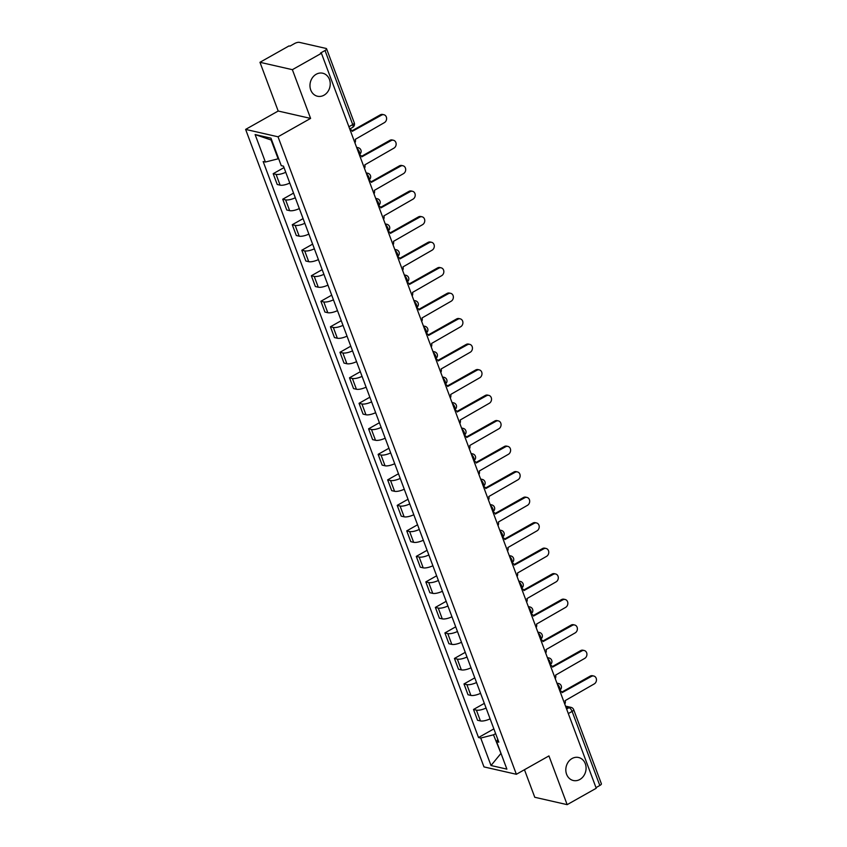 <?xml version="1.0" encoding="UTF-8"?>
<svg xmlns="http://www.w3.org/2000/svg" width="847" height="847" viewBox="0 0 847 847"><rect width="100%" height="100%" fill="white"/><g stroke="black" fill="none" stroke-linecap="round" stroke-linejoin="round"><path stroke-width="1.27" d="M572.032 758.531A11.805 10.037 -77.2 0 1 578.565 757.493A11.805 10.037 -77.2 0 1 586.06 767.393A11.805 10.037 -77.2 0 1 579.856 779.473A11.805 10.037 -77.2 0 1 573.324 780.511A11.805 10.037 -77.2 0 1 565.838 770.611A11.805 10.037 -77.2 0 1 572.032 758.531M316.196 74.261A11.805 10.037 -77.2 0 1 322.728 73.223A11.805 10.037 -77.2 0 1 330.214 83.122A11.805 10.037 -77.2 0 1 324.02 95.192A11.805 10.037 -77.2 0 1 317.487 96.24A11.805 10.037 -77.2 0 1 309.991 86.341A11.805 10.037 -77.2 0 1 316.196 74.261M524.462 769.722L534.764 797.271L567.162 804.65L596.235 788.261L321.437 53.287L292.374 69.676L259.965 62.297L278.187 111.031L245.619 129.411L483.976 766.906L516.374 774.285L278.028 136.791L310.595 118.411L292.374 69.676M259.965 62.297L289.039 45.907L289.981 46.119L294.512 43.568A3.684 1.186 -20.5 0 1 299.319 42.35L326.053 48.438A3.684 1.186 -20.5 0 1 326.582 48.798L354.29 122.879A3.684 1.186 159.5 0 1 352.723 124.604L325.026 50.513A3.684 1.186 -20.5 0 0 326.582 48.798M567.162 804.65L548.941 755.916L516.374 774.285M568.305 713.555L572.117 711.406A3.684 1.186 159.5 0 0 573.684 709.68L601.381 783.761A3.684 1.186 159.5 0 1 599.814 785.487L572.117 711.406A3.684 1.535 -119.4 0 0 569.004 707.7L565.849 706.98M596.002 787.636L599.814 785.487M325.026 50.513L320.494 53.065L321.437 53.287M285.757 172.269A8.481 2.721 159.5 0 1 276.069 174.355L273.189 173.699L277.223 184.487L280.113 185.144A8.481 2.721 -20.5 0 0 289.79 183.058M284.01 167.59L273.189 173.699M295.296 197.775A8.481 2.721 159.5 0 1 285.608 199.86L282.729 199.204L286.762 210.003L289.653 210.659A8.481 2.721 -20.5 0 0 299.33 208.574M293.549 193.105L282.729 199.204M304.835 223.29A8.481 2.721 159.5 0 1 295.148 225.376L292.268 224.72L296.302 235.519L299.192 236.175A8.481 2.721 -20.5 0 0 308.869 234.09M303.088 218.621L292.268 224.72M314.375 248.806A8.481 2.721 159.5 0 1 304.687 250.892L301.807 250.236L305.841 261.024L308.732 261.681A8.481 2.721 -20.5 0 0 318.408 259.595M312.628 244.137L301.807 250.236M323.914 274.322A8.481 2.721 159.5 0 1 314.226 276.408L311.347 275.751L315.38 286.54L318.26 287.197A8.481 2.721 -20.5 0 0 327.948 285.111M322.167 269.642L311.347 275.751M333.453 299.827A8.481 2.721 159.5 0 1 323.766 301.913L320.886 301.257L324.92 312.056L327.8 312.712A8.481 2.721 -20.5 0 0 337.487 310.627M331.706 295.158L320.886 301.257M342.993 325.343A8.481 2.721 159.5 0 1 333.305 327.429L330.425 326.773L334.459 337.572L337.339 338.228A8.481 2.721 -20.5 0 0 347.026 336.143M341.246 320.674L330.425 326.773M352.532 350.859A8.481 2.721 159.5 0 1 342.844 352.945L339.965 352.288L343.998 363.077L346.878 363.734A8.481 2.721 -20.5 0 0 356.566 361.648M350.785 346.19L339.965 352.288M362.071 376.375A8.481 2.721 159.5 0 1 352.384 378.461L349.504 377.804L353.538 388.593L356.418 389.249A8.481 2.721 -20.5 0 0 366.105 387.164M360.324 371.695L349.504 377.804M371.611 401.88A8.481 2.721 159.5 0 1 361.923 403.966L359.043 403.31L363.077 414.109L365.957 414.765A8.481 2.721 -20.5 0 0 375.645 412.68M369.864 397.211L359.043 403.31M381.15 427.396A8.481 2.721 159.5 0 1 371.462 429.482L368.583 428.826L372.616 439.625L375.496 440.281A8.481 2.721 -20.5 0 0 385.184 438.195M379.403 422.727L368.583 428.826M390.689 452.912A8.481 2.721 159.5 0 1 381.002 454.998L378.122 454.341L382.156 465.13L385.036 465.786A8.481 2.721 -20.5 0 0 394.723 463.701M388.942 448.243L378.122 454.341M400.229 478.417A8.481 2.721 159.5 0 1 390.541 480.503L387.661 479.857L391.695 490.646L394.575 491.302A8.481 2.721 -20.5 0 0 404.263 489.217M398.482 473.748L387.661 479.857M409.768 503.933A8.481 2.721 159.5 0 1 400.08 506.019L397.201 505.363L401.234 516.162L404.114 516.818A8.481 2.721 -20.5 0 0 413.802 514.732M408.021 499.264L397.201 505.363M419.297 529.449A8.481 2.721 159.5 0 1 409.62 531.535L406.74 530.878L410.774 541.667L413.654 542.324A8.481 2.721 -20.5 0 0 423.341 540.238M417.56 524.78L406.74 530.878M428.836 554.965A8.481 2.721 159.5 0 1 419.159 557.051L416.279 556.394L420.313 567.183L423.193 567.839A8.481 2.721 -20.5 0 0 432.881 565.754M427.089 550.285L416.279 556.394M438.375 580.47A8.481 2.721 159.5 0 1 428.698 582.556L425.819 581.9L429.853 592.699L432.732 593.355A8.481 2.721 -20.5 0 0 442.42 591.27M436.629 575.801L425.819 581.9M447.915 605.986A8.481 2.721 159.5 0 1 438.238 608.072L435.358 607.415L439.392 618.215L442.272 618.871A8.481 2.721 -20.5 0 0 451.959 616.785M446.168 601.317L435.358 607.415M457.454 631.502A8.481 2.721 159.5 0 1 447.777 633.588L444.897 632.931L448.931 643.72L451.811 644.376A8.481 2.721 -20.5 0 0 461.499 642.291M455.707 626.833L444.897 632.931M466.993 657.018A8.481 2.721 159.5 0 1 457.316 659.104L454.437 658.447L458.471 669.236L461.35 669.892A8.481 2.721 -20.5 0 0 471.027 667.807M465.247 652.338L454.437 658.447M476.533 682.523A8.481 2.721 159.5 0 1 466.856 684.609L463.976 683.953L468.01 694.752L470.89 695.408A8.481 2.721 -20.5 0 0 480.567 693.322M474.786 677.854L463.976 683.953M486.072 708.039A8.481 2.721 159.5 0 1 476.395 710.125L473.515 709.468L477.549 720.268L480.429 720.924A8.481 2.721 -20.5 0 0 490.106 718.838M484.325 703.37L473.515 709.468M271.718 140.147L271.093 139.999L278.134 158.812L278.599 158.548M278.134 158.812L265.386 162.031L255.106 134.557L270.976 138.177L281.257 165.652L283.47 166.16L498.83 742.163L496.617 741.654L506.887 769.129L491.016 765.519L480.736 738.044L493.494 734.815L501.138 753.766M265.386 162.031L263.163 161.533L478.523 737.536L480.736 738.044M245.619 129.411L278.028 136.791M278.187 111.031L310.595 118.411M500.99 753.364L491.016 765.519M495.633 733.608L493.494 734.815M493.865 728.886L478.523 737.536M497.771 739.325L496.617 741.654M255.106 134.557L271.093 139.999M354.935 142.878A3.684 3.134 102.8 0 0 355.253 139.363L384.369 122.635A4.246 3.61 102.8 0 0 386.603 118.294A4.246 3.61 102.8 0 0 383.903 114.737A4.246 3.61 102.8 0 0 381.563 115.118L352.257 131.349A3.684 3.134 102.8 0 0 350.15 129.4A3.684 3.134 102.8 0 0 349.875 129.347L350.15 129.4M352.003 130.809L380.335 114.832A4.246 3.61 -77.2 0 1 382.675 114.461L383.903 114.737M364.475 168.384A3.684 3.134 102.8 0 0 364.792 164.869L393.908 148.151A4.246 3.61 102.8 0 0 396.142 143.81A4.246 3.61 102.8 0 0 393.442 140.253A4.246 3.61 102.8 0 0 391.102 140.623L361.796 156.854A3.684 3.134 102.8 0 0 359.689 154.906A3.684 3.134 102.8 0 0 359.414 154.863L359.689 154.906M361.542 156.324L389.874 140.348A4.246 3.61 -77.2 0 1 392.214 139.977L393.442 140.253M374.014 193.899A3.684 3.134 102.8 0 0 374.332 190.384L403.447 173.667A4.246 3.61 102.8 0 0 405.681 169.326A4.246 3.61 102.8 0 0 402.981 165.768A4.246 3.61 102.8 0 0 400.642 166.139L371.335 182.37A3.684 3.134 102.8 0 0 369.228 180.422A3.684 3.134 102.8 0 0 368.953 180.379L369.228 180.422M371.081 181.84L399.413 165.864A4.246 3.61 -77.2 0 1 401.753 165.483L402.981 165.768M383.553 219.415A3.684 3.134 102.8 0 0 383.871 215.9L412.987 199.172A4.246 3.61 102.8 0 0 415.221 194.831A4.246 3.61 102.8 0 0 412.521 191.284A4.246 3.61 102.8 0 0 410.181 191.655L380.875 207.886A3.684 3.134 102.8 0 0 378.768 205.937A3.684 3.134 102.8 0 0 378.493 205.885L378.768 205.937M380.621 207.346L408.953 191.369A4.246 3.61 -77.2 0 1 411.293 190.999L412.521 191.284M393.093 244.931A3.684 3.134 102.8 0 0 393.41 241.406L422.526 224.688A4.246 3.61 102.8 0 0 424.76 220.347A4.246 3.61 102.8 0 0 422.06 216.79A4.246 3.61 102.8 0 0 419.72 217.16L390.414 233.401A3.684 3.134 102.8 0 0 388.307 231.453A3.684 3.134 102.8 0 0 388.032 231.4L388.307 231.453M390.16 232.861L418.492 216.885A4.246 3.61 -77.2 0 1 420.832 216.514L422.06 216.79M402.632 270.437A3.684 3.134 102.8 0 0 402.95 266.921L432.065 250.204A4.246 3.61 102.8 0 0 434.299 245.863A4.246 3.61 102.8 0 0 431.599 242.306A4.246 3.61 102.8 0 0 429.26 242.676L399.953 258.907A3.684 3.134 102.8 0 0 397.846 256.959A3.684 3.134 102.8 0 0 397.571 256.916L397.846 256.959M399.699 258.377L428.031 242.401A4.246 3.61 -77.2 0 1 430.371 242.03L431.599 242.306M412.171 295.952A3.684 3.134 102.8 0 0 412.489 292.437L441.605 275.72A4.246 3.61 102.8 0 0 443.839 271.379A4.246 3.61 102.8 0 0 441.139 267.821A4.246 3.61 102.8 0 0 438.788 268.192L409.493 284.423A3.684 3.134 102.8 0 0 407.386 282.475A3.684 3.134 102.8 0 0 407.111 282.422L407.386 282.475M409.239 283.893L437.56 267.917A4.246 3.61 -77.2 0 1 439.911 267.536L441.139 267.821M421.711 321.468A3.684 3.134 102.8 0 0 422.028 317.953L451.144 301.225A4.246 3.61 102.8 0 0 453.367 296.884A4.246 3.61 102.8 0 0 450.678 293.327A4.246 3.61 102.8 0 0 448.328 293.708L419.032 309.938A3.684 3.134 102.8 0 0 416.925 307.99A3.684 3.134 102.8 0 0 416.65 307.937M418.778 309.399L447.1 293.422A4.246 3.61 -77.2 0 1 449.45 293.051L450.678 293.327M431.25 346.984A3.684 3.134 102.8 0 0 431.568 343.459L460.683 326.741A4.246 3.61 102.8 0 0 462.907 322.4A4.246 3.61 102.8 0 0 460.217 318.843A4.246 3.61 102.8 0 0 457.867 319.213L428.571 335.444A3.684 3.134 102.8 0 0 426.465 333.496A3.684 3.134 102.8 0 0 426.189 333.453L426.465 333.496M428.317 334.914L456.639 318.938A4.246 3.61 -77.2 0 1 458.989 318.567L460.217 318.843M440.789 372.489A3.684 3.134 102.8 0 0 441.107 368.974L470.223 352.257A4.246 3.61 102.8 0 0 472.446 347.916A4.246 3.61 102.8 0 0 469.757 344.358A4.246 3.61 102.8 0 0 467.406 344.729L438.111 360.96A3.684 3.134 102.8 0 0 436.004 359.012A3.684 3.134 102.8 0 0 435.729 358.969L436.004 359.012M437.857 360.43L466.178 344.454A4.246 3.61 -77.2 0 1 468.529 344.073L469.757 344.358M450.329 398.005A3.684 3.134 102.8 0 0 450.646 394.49L479.762 377.762A4.246 3.61 102.8 0 0 481.985 373.432A4.246 3.61 102.8 0 0 479.296 369.874A4.246 3.61 102.8 0 0 476.946 370.245L447.65 386.476A3.684 3.134 102.8 0 0 445.543 384.527A3.684 3.134 102.8 0 0 445.268 384.474L445.543 384.527M447.396 385.946L475.718 369.959A4.246 3.61 -77.2 0 1 478.068 369.588L479.296 369.874M459.857 423.521A3.684 3.134 102.8 0 0 460.186 420.006L489.301 403.278A4.246 3.61 102.8 0 0 491.525 398.937A4.246 3.61 102.8 0 0 488.835 395.38A4.246 3.61 102.8 0 0 486.485 395.761L457.189 411.991A3.684 3.134 102.8 0 0 455.083 410.043A3.684 3.134 102.8 0 0 454.807 409.99L455.083 410.043M456.935 411.451L485.257 395.475A4.246 3.61 -77.2 0 1 487.607 395.104L488.835 395.38M469.397 449.037A3.684 3.134 102.8 0 0 469.725 445.511L498.841 428.794A4.246 3.61 102.8 0 0 501.064 424.453A4.246 3.61 102.8 0 0 498.375 420.895A4.246 3.61 102.8 0 0 496.024 421.266L466.729 437.497A3.684 3.134 102.8 0 0 464.622 435.549A3.684 3.134 102.8 0 0 464.347 435.506M466.475 436.967L494.796 420.991A4.246 3.61 -77.2 0 1 497.147 420.62L498.375 420.895M478.936 474.542A3.684 3.134 102.8 0 0 479.254 471.027L508.38 454.31A4.246 3.61 102.8 0 0 510.603 449.969A4.246 3.61 102.8 0 0 507.914 446.411A4.246 3.61 102.8 0 0 505.564 446.782L476.258 463.013A3.684 3.134 102.8 0 0 474.161 461.064A3.684 3.134 102.8 0 0 473.886 461.022M476.014 462.483L504.336 446.507A4.246 3.61 -77.2 0 1 506.686 446.125L507.914 446.411M488.475 500.058A3.684 3.134 102.8 0 0 488.793 496.543L517.919 479.815A4.246 3.61 102.8 0 0 520.143 475.485A4.246 3.61 102.8 0 0 517.453 471.927A4.246 3.61 102.8 0 0 515.103 472.298L485.797 488.528A3.684 3.134 102.8 0 0 483.701 486.58A3.684 3.134 102.8 0 0 483.425 486.527M485.553 487.988L513.875 472.012A4.246 3.61 -77.2 0 1 516.225 471.641L517.453 471.927M498.015 525.574A3.684 3.134 102.8 0 0 498.332 522.048L527.459 505.331A4.246 3.61 102.8 0 0 529.682 500.99A4.246 3.61 102.8 0 0 526.993 497.433A4.246 3.61 102.8 0 0 524.642 497.814L495.336 514.044A3.684 3.134 102.8 0 0 493.24 512.096A3.684 3.134 102.8 0 0 492.965 512.043M495.093 513.504L523.414 497.528A4.246 3.61 -77.2 0 1 525.765 497.157L526.993 497.433M507.554 551.079A3.684 3.134 102.8 0 0 507.872 547.564L536.998 530.847A4.246 3.61 102.8 0 0 539.221 526.506A4.246 3.61 102.8 0 0 536.532 522.948A4.246 3.61 102.8 0 0 534.182 523.319L504.876 539.55A3.684 3.134 102.8 0 0 502.779 537.601A3.684 3.134 102.8 0 0 502.504 537.559M504.632 539.02L532.954 523.044A4.246 3.61 -77.2 0 1 535.304 522.673L536.532 522.948M517.094 576.595A3.684 3.134 102.8 0 0 517.411 573.08L546.537 556.363A4.246 3.61 102.8 0 0 548.761 552.022A4.246 3.61 102.8 0 0 546.071 548.464A4.246 3.61 102.8 0 0 543.721 548.835L514.415 565.065A3.684 3.134 102.8 0 0 512.319 563.117A3.684 3.134 102.8 0 0 512.043 563.075M514.171 564.536L542.493 548.56A4.246 3.61 -77.2 0 1 544.843 548.178L546.071 548.464M526.633 602.111A3.684 3.134 102.8 0 0 526.95 598.596L556.077 581.868A4.246 3.61 102.8 0 0 558.3 577.527A4.246 3.61 102.8 0 0 555.611 573.97A4.246 3.61 102.8 0 0 553.26 574.351L523.954 590.581A3.684 3.134 102.8 0 0 521.858 588.633A3.684 3.134 102.8 0 0 521.583 588.58L521.858 588.633M523.711 590.041L552.032 574.065A4.246 3.61 -77.2 0 1 554.383 573.694L555.611 573.97M536.172 627.627A3.684 3.134 102.8 0 0 536.49 624.101L565.616 607.384A4.246 3.61 102.8 0 0 567.839 603.043A4.246 3.61 102.8 0 0 565.15 599.485A4.246 3.61 102.8 0 0 562.8 599.856L533.494 616.087A3.684 3.134 102.8 0 0 531.397 614.149A3.684 3.134 102.8 0 0 531.111 614.096L531.397 614.149M533.25 615.557L561.572 599.581A4.246 3.61 -77.2 0 1 563.922 599.21L565.15 599.485M545.712 653.132A3.684 3.134 102.8 0 0 546.029 649.617L575.155 632.9A4.246 3.61 102.8 0 0 577.379 628.559A4.246 3.61 102.8 0 0 574.689 625.001A4.246 3.61 102.8 0 0 572.339 625.372L543.033 641.603A3.684 3.134 102.8 0 0 540.937 639.654A3.684 3.134 102.8 0 0 540.651 639.612L540.937 639.654M542.779 641.073L571.111 625.097A4.246 3.61 -77.2 0 1 573.461 624.726L574.689 625.001M555.251 678.648A3.684 3.134 102.8 0 0 555.568 675.133L584.695 658.405A4.246 3.61 102.8 0 0 586.918 654.075A4.246 3.61 102.8 0 0 584.229 650.517A4.246 3.61 102.8 0 0 581.878 650.888L552.572 667.118A3.684 3.134 102.8 0 0 550.476 665.17A3.684 3.134 102.8 0 0 550.19 665.117L550.476 665.17M552.318 666.589L580.65 650.612A4.246 3.61 -77.2 0 1 583.001 650.231L584.229 650.517M564.79 704.164A3.684 3.134 102.8 0 0 565.108 700.649L594.234 683.921A4.246 3.61 102.8 0 0 596.457 679.58A4.246 3.61 102.8 0 0 593.768 676.022A4.246 3.61 102.8 0 0 591.418 676.404L562.112 692.634A3.684 3.134 102.8 0 0 560.015 690.686A3.684 3.134 102.8 0 0 559.729 690.633L560.015 690.686M561.857 692.094L590.19 676.118A4.246 3.61 -77.2 0 1 592.54 675.747L593.768 676.022M557.104 683.593A3.684 3.134 -77.2 0 1 558.586 683.508A3.684 3.684 0 0 1 559.613 690.305A3.684 1.535 -119.4 0 0 559.655 687.531A3.684 1.535 -119.4 0 0 557.337 684.238M547.564 658.077A3.684 3.134 -77.2 0 1 549.047 657.992A3.684 3.684 0 0 1 550.074 664.789A3.684 1.535 -119.4 0 0 550.116 662.026A3.684 1.535 -119.4 0 0 547.797 658.722M538.025 632.561A3.684 3.134 -77.2 0 1 539.507 632.487A3.684 3.684 0 0 1 540.534 639.273A3.684 1.535 -119.4 0 0 540.577 636.51A3.684 1.535 -119.4 0 0 538.258 633.207M528.486 607.045A3.684 3.134 -77.2 0 1 529.968 606.971A3.684 3.684 0 0 1 530.995 613.757A3.684 1.535 -119.4 0 0 531.037 610.994A3.684 1.535 -119.4 0 0 528.719 607.691M518.946 581.54A3.684 3.134 -77.2 0 1 520.429 581.455A3.684 3.684 0 0 1 521.456 588.252A3.684 1.535 -119.4 0 0 521.498 585.489A3.684 1.535 -119.4 0 0 519.179 582.185M509.407 556.024A3.684 3.134 -77.2 0 1 510.889 555.95A3.684 3.684 0 0 1 511.916 562.736A3.684 1.535 -119.4 0 0 511.959 559.973A3.684 1.535 -119.4 0 0 509.65 556.67M499.868 530.508A3.684 3.134 -77.2 0 1 501.35 530.434A3.684 3.684 0 0 1 502.377 537.22A3.684 1.535 -119.4 0 0 502.419 534.457A3.684 1.535 -119.4 0 0 500.111 531.154M490.328 504.992A3.684 3.134 -77.2 0 1 491.811 504.918A3.684 3.684 0 0 1 492.838 511.704A3.684 1.535 -119.4 0 0 492.88 508.941A3.684 1.535 -119.4 0 0 490.572 505.638M480.789 479.487A3.684 3.134 -77.2 0 1 482.271 479.402A3.684 3.684 0 0 1 483.298 486.199A3.684 1.535 -119.4 0 0 483.341 483.436A3.684 1.535 -119.4 0 0 481.032 480.133M471.25 453.971A3.684 3.134 -77.2 0 1 472.732 453.897A3.684 3.684 0 0 1 473.759 460.683A3.684 1.535 -119.4 0 0 473.801 457.92A3.684 1.535 -119.4 0 0 471.493 454.617M461.71 428.455A3.684 3.134 -77.2 0 1 463.193 428.381A3.684 3.684 0 0 1 464.22 435.167A3.684 1.535 -119.4 0 0 464.262 432.404A3.684 1.535 -119.4 0 0 461.954 429.101M454.68 409.652A3.684 1.535 -119.4 0 0 454.723 406.888A3.684 1.535 -119.4 0 0 452.414 403.596M442.632 377.434A3.684 3.134 -77.2 0 1 444.114 377.349A3.684 3.684 0 0 1 445.141 384.146A3.684 1.535 -119.4 0 0 445.183 381.383A3.684 1.535 -119.4 0 0 442.875 378.08M433.092 351.918A3.684 3.134 -77.2 0 1 434.575 351.844A3.684 3.684 0 0 1 435.602 358.63A3.684 1.535 -119.4 0 0 435.654 355.867A3.684 1.535 -119.4 0 0 433.336 352.564M423.553 326.402A3.684 3.134 -77.2 0 1 425.035 326.328A3.684 3.684 0 0 1 426.062 333.115A3.684 1.535 -119.4 0 0 426.115 330.351A3.684 1.535 -119.4 0 0 423.796 327.048M414.014 300.897A3.684 3.134 -77.2 0 1 415.496 300.812A3.684 3.684 0 0 1 416.523 307.609A3.684 1.535 -119.4 0 0 416.576 304.835A3.684 1.535 -119.4 0 0 414.257 301.543M404.474 275.381A3.684 3.134 -77.2 0 1 405.967 275.307A3.684 3.684 0 0 1 406.983 282.093A3.684 1.535 -119.4 0 0 407.036 279.33A3.684 1.535 -119.4 0 0 404.718 276.027M394.935 249.865A3.684 3.134 -77.2 0 1 396.428 249.791A3.684 3.684 0 0 1 397.444 256.577A3.684 1.535 -119.4 0 0 397.497 253.814A3.684 1.535 -119.4 0 0 395.178 250.511M385.396 224.349A3.684 3.134 -77.2 0 1 386.888 224.275A3.684 3.684 0 0 1 387.905 231.062A3.684 1.535 -119.4 0 0 387.958 228.298A3.684 1.535 -119.4 0 0 385.639 224.995M375.856 198.844A3.684 3.134 -77.2 0 1 377.349 198.759A3.684 3.684 0 0 1 378.365 205.556A3.684 1.535 -119.4 0 0 378.418 202.793A3.684 1.535 -119.4 0 0 376.1 199.49M366.317 173.328A3.684 3.134 -77.2 0 1 367.81 173.254A3.684 3.684 0 0 1 368.826 180.04A3.684 1.535 -119.4 0 0 368.879 177.277A3.684 1.535 -119.4 0 0 366.56 173.974M356.778 147.812A3.684 3.134 -77.2 0 1 358.27 147.738A3.684 3.684 0 0 1 359.287 154.525A3.684 1.535 -119.4 0 0 359.34 151.761A3.684 1.535 -119.4 0 0 357.021 148.458M566.622 709.045L569.004 707.7A3.684 3.134 102.8 0 1 571.047 707.372L565.521 706.123M470.89 695.408L466.856 684.609M461.35 669.892L457.316 659.104M451.811 644.376L447.777 633.588M442.272 618.871L438.238 608.072M432.732 593.355L428.698 582.556M423.193 567.839L419.159 557.051M413.654 542.324L409.62 531.535M404.114 516.818L400.08 506.019M394.575 491.302L390.541 480.503M385.036 465.786L381.002 454.998M375.496 440.281L371.462 429.482M365.957 414.765L361.923 403.966M356.418 389.249L352.384 378.461M346.878 363.734L342.844 352.945M337.339 338.228L333.305 327.429M327.8 312.712L323.766 301.913M318.26 287.197L314.226 276.408M308.732 261.681L304.687 250.892M299.192 236.175L295.148 225.376M289.653 210.659L285.608 199.86M280.113 185.144L276.069 174.355M480.429 720.924L476.395 710.125M452.171 402.95A3.684 3.134 -77.2 0 1 453.653 402.865L452.002 402.494M349.747 129.009L352.638 127.378A3.684 1.535 -119.4 0 0 352.723 124.604L348.911 126.754M381.563 115.118L380.335 114.832M391.102 140.623L389.874 140.348M400.642 166.139L399.413 165.864M410.181 191.655L408.953 191.369M419.72 217.16L418.492 216.885M429.26 242.676L428.031 242.401M438.788 268.192L437.56 267.917M448.328 293.708L447.1 293.422M457.867 319.213L456.639 318.938M467.406 344.729L466.178 344.454M476.946 370.245L475.718 369.959M486.485 395.761L485.257 395.475M496.024 421.266L494.796 420.991M505.564 446.782L504.336 446.507M515.103 472.298L513.875 472.012M524.642 497.814L523.414 497.528M534.182 523.319L532.954 523.044M543.721 548.835L542.493 548.56M553.26 574.351L552.032 574.065M562.8 599.856L561.572 599.581M572.339 625.372L571.111 625.097M581.878 650.888L580.65 650.612M591.418 676.404L590.19 676.118M358.27 147.738L356.608 147.357M367.81 173.254L366.148 172.873M377.349 198.759L375.687 198.389M386.888 224.275L385.226 223.894M396.428 249.791L394.766 249.41M405.967 275.307L404.305 274.926M415.496 300.812L413.844 300.441M425.035 326.328L423.384 325.947M434.575 351.844L432.923 351.463M444.114 377.349L442.462 376.979M454.68 409.662A3.684 3.684 0 0 0 453.653 402.865M463.193 428.381L461.541 428M472.732 453.897L471.08 453.516M482.271 479.402L480.62 479.031M491.811 504.918L490.159 504.537M501.35 530.434L499.698 530.053M510.889 555.95L509.238 555.568M520.429 581.455L518.777 581.084M529.968 606.971L528.316 606.59M539.507 632.487L537.856 632.106M549.047 657.992L547.384 657.621M558.586 683.508L556.924 683.137M573.684 709.68A3.684 3.684 0 0 0 571.047 707.372M352.638 127.378A3.684 3.684 0 0 0 354.29 122.879"/></g></svg>
